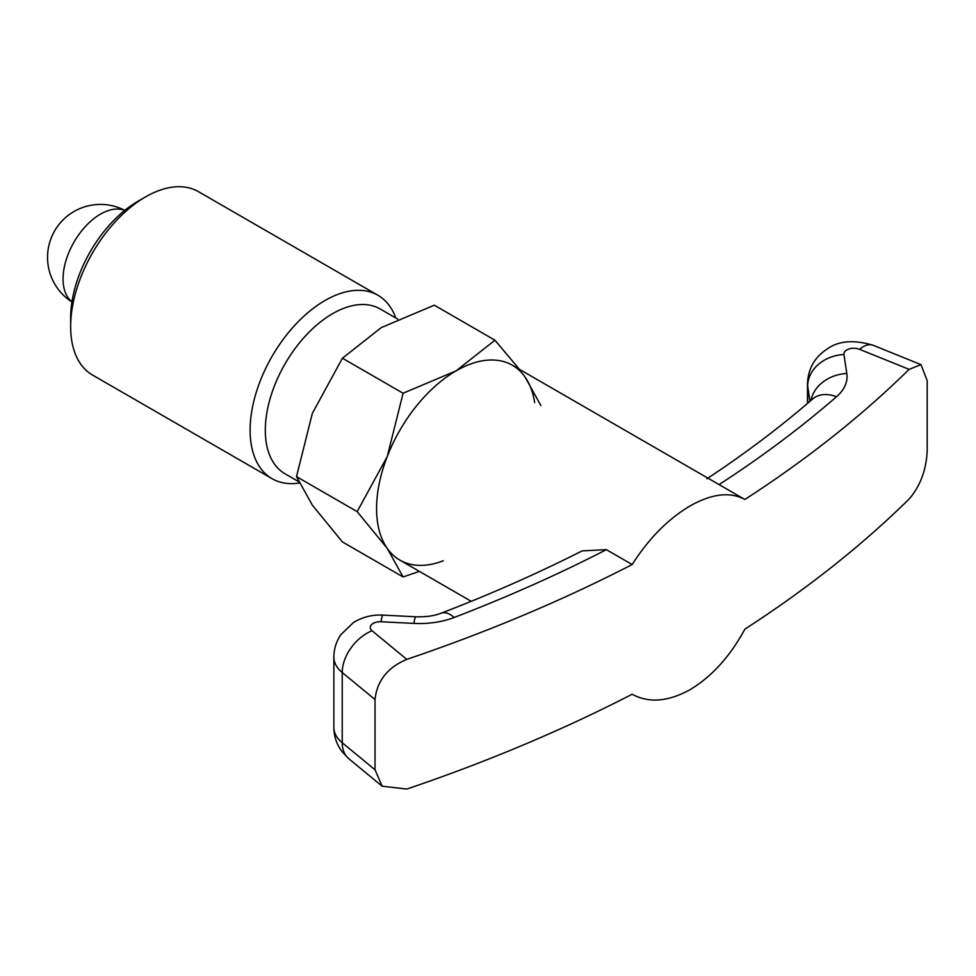 <?xml version="1.0" encoding="UTF-8"?>
<svg xmlns="http://www.w3.org/2000/svg" width="976" height="976" viewBox="0 0 976 976"><rect width="100%" height="100%" fill="white"/><g stroke="black" fill="none" stroke-linecap="round" stroke-linejoin="round"><path stroke-width="1.46" d="M519.391 369.306L494.954 340.209L456.134 370.831L403.1 393.243L387.24 456.536L357.167 511.619L387.24 548.39L403.1 576.962L419.399 571.387M540.887 405.552L525.027 376.98A112.508 64.953 120 0 0 456.134 370.831A112.508 64.953 120 0 0 387.24 456.536A112.508 64.953 120 0 0 376.577 508.618A112.508 64.953 120 0 0 387.24 548.39A112.508 64.953 120 0 0 443.311 560.749M403.1 576.962L342.43 541.936L312.357 505.165L296.497 476.605L312.357 413.312L342.43 358.216L381.262 327.607L434.296 305.183L494.954 340.209M298.595 481.595L285.016 473.763A95.136 54.924 -60 0 1 265.313 430.209A95.136 54.924 -60 0 1 306.842 334.463A95.136 54.924 -60 0 1 380.164 308.965L397.72 319.103M395.805 318.005A105.884 61.134 120 0 0 377.932 295.277A105.884 61.134 120 0 0 296.338 323.642A105.884 61.134 120 0 0 250.112 430.209A105.884 61.134 120 0 0 272.048 478.679A105.884 61.134 120 0 0 299.254 483.022M377.932 295.277L198.457 191.662A105.884 61.134 120 0 0 145.522 196.908A105.884 61.134 120 0 0 70.65 326.582L70.65 317.81A95.136 54.924 120 0 1 137.921 201.288L145.522 196.908M70.65 326.582A105.884 61.134 120 0 0 92.574 375.065L272.048 478.679M534.641 402.563A112.508 64.953 120 0 0 525.027 376.98M342.43 358.216L403.1 393.243M296.497 476.605L357.167 511.619M471.225 601.314L399.879 560.126A112.508 64.953 -60 0 1 376.577 508.618A112.508 64.953 -60 0 1 425.682 395.402A112.508 64.953 -60 0 1 512.376 365.256L744.859 499.48C730.146 491.514 711.894 493.661 690.105 505.922C668.133 518.927 648.808 538.471 632.167 564.543A1409.612 813.838 180 0 1 406.785 659.373C387.606 667.474 377.017 680.87 375.016 699.536L375.016 769.783L382.153 786.205L406.785 789.059A1409.612 813.838 0 0 0 632.167 694.229C648.808 703.318 668.133 701.781 690.105 689.642C711.894 676.514 730.146 656.36 744.859 629.166A1409.612 813.838 0 0 0 909.107 499.041C920.185 486.255 926.212 470.237 927.2 450.985L927.2 380.738L921.015 364.634L909.107 369.355A1409.612 813.838 180 0 1 744.859 499.48M441.164 613.209A36.393 16.47 69 0 1 454.23 617.466A62.867 36.295 180 0 1 413.909 623.408L381.055 621.749A36.393 2.586 92.9 0 1 382.885 615.112L415.752 616.771C425.731 617.1 434.198 615.905 441.164 613.209C490.623 594.201 537.605 573.424 582.147 550.891L606.389 549.659L632.167 564.543M744.676 499.37L716.64 483.181M71.956 301.816A52.948 30.561 -60 0 1 63.05 278.977A52.948 30.561 -60 0 1 100.479 214.134A52.948 30.561 -60 0 1 124.721 210.426M606.389 549.659A1373.208 792.817 180 0 1 454.23 617.466M381.055 621.749A9.931 5.734 0 0 0 371.588 624.591A9.931 5.734 0 0 0 372.051 630.74L406.785 659.373M909.107 369.355L859.514 349.31A9.931 5.734 0 0 0 848.864 349.042A9.931 5.734 0 0 0 843.935 354.508L846.814 373.479A62.867 36.295 180 0 1 836.517 396.744A1373.208 792.817 180 0 1 719.092 484.584M375.016 699.536L342.234 672.513A46.323 26.742 180 0 1 333.865 657.177L333.865 727.425A46.323 26.742 0 0 0 342.234 742.76L375.016 769.783M372.051 630.74A36.393 24.339 -50.5 0 0 342.234 672.513L342.234 742.76A36.393 24.339 -50.5 0 0 348.896 758.791L382.153 786.217M807.677 403.271L807.677 386.057A46.323 26.742 180 0 1 807.494 383.727L807.494 403.417M809.982 401.295L807.677 386.057A36.393 29.609 -8.6 0 1 843.935 354.508M415.752 616.771A36.393 2.586 92.9 0 0 413.909 623.408M706.892 478.801C745.286 453.437 780.556 426.829 812.666 398.977A36.393 24.742 49.1 0 1 836.517 396.744M810.983 400.428A36.393 29.609 -8.6 0 1 846.814 373.479M921.015 364.634L873.154 345.284A36.393 17.043 112 0 0 859.514 349.31M124.818 210.34A52.948 52.948 0 0 0 54.632 230.885A52.948 52.948 0 0 0 71.931 301.95M382.885 615.112C372.368 614.563 362.572 617.027 353.471 622.505L340.734 634.778C336.22 641.549 333.926 649.016 333.865 657.177M873.154 345.284C853.878 339.526 838.53 340.77 827.136 349.03C814.655 357.155 808.104 368.721 807.494 383.727M348.896 758.791L342.356 752.057C336.793 744.798 333.963 736.587 333.865 727.425"/></g></svg>
